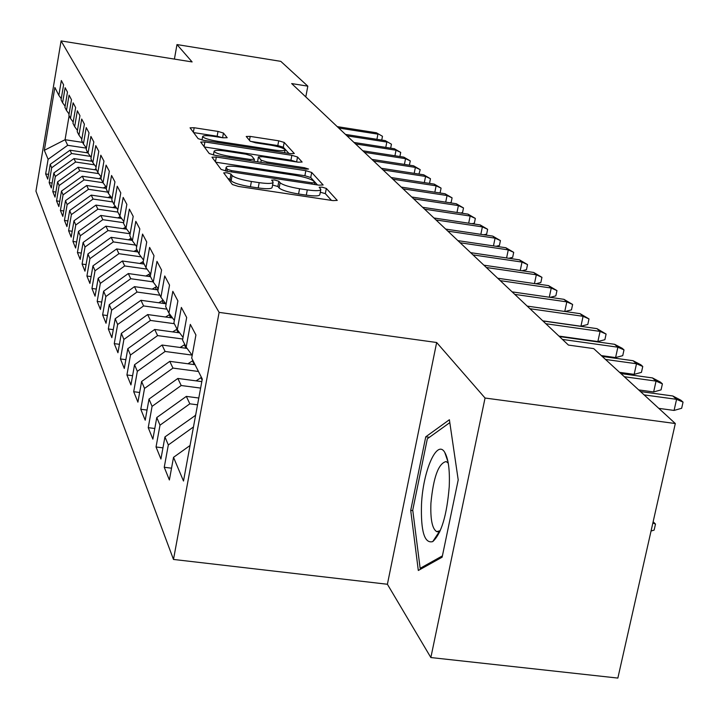<?xml version="1.0" encoding="UTF-8"?>
<svg xmlns="http://www.w3.org/2000/svg" width="719" height="719" viewBox="0 0 719 719"><rect width="100%" height="100%" fill="white"/><g stroke="black" fill="none" stroke-linecap="round" stroke-linejoin="round"><path stroke-width="1.08" d="M226.8 172.749L223.699 172.875L232.39 184.531L238.519 186.446L333.005 200.61L337.256 200.403L326.336 188.432L322.085 187.138L319.155 187.264L320.845 189.304C320.656 190.895 316.135 191.092 307.301 189.897L299.571 188.738C289.362 187.012 282.873 185.017 280.104 182.752L278.864 181.269L274.64 179.975L271.629 180.101L273.13 182.06C272.878 183.678 268.232 183.875 259.191 182.653L251.398 181.485C241.126 179.75 234.691 177.755 232.102 175.508L230.979 174.043L226.8 172.749M331.45 200.376L325.339 193.627L320.288 192.225M320.746 189.816L319.847 194.525C319.649 196.134 315.138 196.341 306.303 195.155L298.574 193.995C288.373 192.27 281.884 190.274 279.125 187.992L277.885 186.491L272.573 185.053M223.447 133.051L218.019 131.424L194.175 127.739L190.059 127.82L198.12 138.641L203.675 140.322L290.341 153.632L294.323 153.524L284.194 142.434L278.702 140.807L250.194 136.403L246.222 136.475L250.176 141.176L255.703 142.829L270.038 145.031C278.63 146.532 283.654 148.114 285.128 149.786C284.922 150.918 281.372 151.008 274.46 150.046L217.551 141.301C208.959 139.81 203.98 138.237 202.623 136.601C202.92 135.442 206.605 135.361 213.678 136.349L223.115 137.805L227.195 137.715L223.447 133.051L222.593 137.724M291.671 83.575L568.441 345.075L593.705 348.607L675.312 423.527L485.055 398.029L436.658 342.505L219.115 312.379L61.088 40.92L192.117 61.933L176.982 44.569L280.805 61.358L307.822 86.154L291.671 83.575M216.32 157.057L212.006 157.2L221.11 169.423L227.042 171.257L318.966 185.151L323.128 184.972L311.704 172.461L305.836 170.691L216.32 157.057L215.448 161.847M209.265 153.56L200.7 142.065L204.915 141.967L291.86 155.304L297.54 157.003L302.124 162.045L298.097 162.161L262.534 156.724L258.4 156.85L261.24 160.265L267.019 162.018L304.407 167.725L308.541 169.037L305.692 169.136L214.999 155.313L209.265 153.56M219.115 312.379L173.486 559.445L35.95 191.155L61.088 40.92M171.535 468.186L164.247 467.278L169.378 479.968L173.522 457.329L183.498 481.029L202.291 379.057L191.694 358.089L195.919 334.973L190.319 324.377L186.167 347.16L182.572 340.06L186.679 317.492L181.359 307.435L177.323 329.67L173.908 322.921L177.89 300.893L172.83 291.321L168.911 313.044L165.658 306.618L169.54 285.092L164.714 275.979L160.903 297.208L157.812 291.087L161.577 270.047L156.985 261.357L153.273 282.118L150.316 276.276L153.992 255.694L149.597 247.399L145.993 267.711L143.171 262.129L146.739 241.997L142.551 234.07L139.028 253.951L136.331 248.612L139.819 228.903L135.81 221.326L132.377 240.793L129.797 235.688L133.195 216.383L129.357 209.121L126.005 228.193L123.533 223.303L126.85 204.385L123.174 197.437L119.902 216.122L117.539 211.44L120.774 192.899L117.242 186.23L114.051 204.547L111.778 200.053L114.941 181.871L111.553 175.472L108.434 193.438L106.25 189.124L109.342 171.284L106.088 165.136L103.042 182.77L100.939 178.618L103.958 161.119L100.831 155.205L97.856 172.506L95.834 168.516L98.791 151.341L95.78 145.651L92.859 162.638L90.918 158.791L93.812 141.922L90.918 136.448L88.06 153.138L86.181 149.435L89.021 132.862L86.226 127.587L83.422 143.98L81.624 140.412L84.393 124.126L81.705 119.039L78.964 135.154L77.221 131.712L79.944 115.705L77.346 110.789L74.659 126.634L72.979 123.308L75.639 107.571L73.131 102.835L70.498 118.41L68.871 115.202L71.487 99.725L69.069 95.151L66.481 110.465L64.917 107.365L67.478 92.149L65.141 87.718L62.598 102.79L61.079 99.797L63.605 84.815L61.34 80.528L58.85 95.366L61.268 98.692M164.247 467.278L168.318 444.962L164.939 436.927L195.613 415.294M162.952 447.847L156.041 446.975L160.921 459.037L164.939 436.927M156.041 446.975L159.995 425.181L156.778 417.541L186.329 396.394L198.795 398.02M154.801 428.497L148.231 427.661L152.868 439.138L156.778 417.541M148.231 427.661L152.077 406.361L149.013 399.081L177.854 378.446L201.814 381.618M147.036 410.064L140.789 409.264L145.211 420.193L149.013 399.081M140.789 409.264L144.528 388.431L141.616 381.501L169.774 361.351L195.047 364.722M139.648 392.484L133.698 391.711L137.913 402.146L141.616 381.501M133.698 391.711L137.338 371.337L134.552 364.722L162.063 345.039L187.084 348.409M132.593 375.704L126.921 374.959L130.948 384.917L134.552 364.722M126.921 374.959L130.472 355.015L127.811 348.697L154.702 329.455L179.669 332.852M125.861 359.671L120.45 358.943L124.297 368.47L127.811 348.697M120.45 358.943L123.902 339.422L121.358 333.373L147.665 314.562L172.551 317.978M119.426 344.32L114.258 343.628L117.943 352.741L121.358 333.373M114.258 343.628L117.628 324.503L115.193 318.715L140.933 300.299L165.712 303.742M113.269 329.635L108.326 328.96L111.849 337.687L115.193 318.715M108.326 328.96L111.616 310.213L109.279 304.667L134.48 286.647L158.018 289.937M107.374 315.551L102.637 314.904L106.026 323.262L109.279 304.667M102.637 314.904L105.855 296.525L103.617 291.204L128.297 273.553L150.532 276.689M101.721 302.034L97.191 301.414L100.435 309.44L103.617 291.204M97.191 301.414L100.327 283.385L98.179 278.28L122.356 260.997L144.16 264.08M96.301 289.065L91.951 288.463L95.07 296.165L98.179 278.28M91.951 288.463L95.016 270.775L92.958 265.868L116.658 248.927L138.03 251.983M91.097 276.599L86.918 276.015L89.911 283.421L92.958 265.868M86.918 276.015L89.92 258.66L87.934 253.942L111.184 237.333L132.152 240.344M86.091 264.619L82.083 264.053L84.959 271.171L87.934 253.942M82.083 264.053L85.013 247.012L83.107 242.474L105.909 226.17L126.742 229.19M81.283 253.079L77.427 252.531L80.195 259.388L83.107 242.474M77.427 252.531L80.294 235.796L78.461 231.428L100.84 215.439L121.538 218.45M76.654 241.97L72.943 241.44L75.612 248.046L78.461 231.428M72.943 241.44L75.756 224.993L73.985 220.787L95.951 205.095L116.676 208.124M72.188 231.266L68.62 230.745L71.19 237.117L73.985 220.787M68.62 230.745L71.379 214.595L69.671 210.532L91.241 195.119L111.894 198.156M67.892 220.94L64.449 220.436L66.93 226.584L69.671 210.532M64.449 220.436L67.155 204.555L65.501 200.637L86.693 185.502L106.376 188.414M63.748 210.973L60.423 210.487L62.823 216.419L65.501 200.637M60.423 210.487L63.074 194.876L61.483 191.092L82.308 176.218L101.145 179.022M59.749 201.356L56.54 200.88L58.859 206.605L61.483 191.092M56.54 200.88L59.138 185.52L57.601 181.871L78.074 167.248L96.589 170.017M55.884 192.054L52.793 191.605L55.021 197.132L57.601 181.871M52.793 191.605L55.336 176.488L53.853 172.955L73.976 158.584L92.194 161.317M52.145 183.066L49.162 182.626L51.319 187.974L53.853 172.955M49.162 182.626L51.66 167.752L50.231 164.336L70.022 150.208L87.943 152.913M48.541 174.375L45.648 173.944L47.742 179.121L50.231 164.336M45.648 173.944L48.11 159.303L44.335 150.325L54.86 87.475L58.85 95.366M62.598 102.79L65.105 106.223M82.622 142.38L65.061 139.72L67.703 145.31L86.406 148.141M48.11 159.303L67.703 145.31M44.335 150.325L65.061 139.72L69.123 115.696M66.481 110.465L69.078 114.024M70.022 150.208L71.585 153.524L90.414 156.356M51.66 167.752L71.585 153.524M70.498 118.41L73.185 122.086M73.976 158.584L75.603 162.018L94.477 164.849M55.336 176.488L75.603 162.018M74.659 126.634L77.436 130.445M78.074 167.248L79.746 170.798L98.665 173.621M59.138 185.52L79.746 170.798M78.964 135.154L81.849 139.1M82.308 176.218L84.042 179.894L103.006 182.707M63.074 194.876L84.042 179.894M83.422 143.98L86.415 148.069M86.693 185.502L88.491 189.304L107.787 192.153M67.155 204.555L88.491 189.304M88.06 153.138L91.16 157.38M91.241 195.119L93.102 199.064L112.739 201.949M71.379 214.595L93.102 199.064M92.859 162.638L96.085 167.051M95.951 205.095L97.883 209.184L117.871 212.105M75.756 224.993L97.883 209.184M97.856 172.506L101.208 177.09M100.84 215.439L102.844 219.681L123.641 222.701M80.294 235.796L102.844 219.681M103.042 182.77L106.529 187.533M105.909 226.17L107.994 230.583L130.103 233.774M85.013 247.012L107.994 230.583M108.434 193.438L112.065 198.399M111.184 237.333L113.35 241.917L135.54 245.098M89.92 258.66L113.35 241.917M114.051 204.547L117.835 209.714M116.658 248.927L118.914 253.699L141.176 256.863M95.016 270.775L118.914 253.699M119.902 216.122L123.848 221.506M122.356 260.997L124.702 265.958L147.018 269.113M100.327 283.385L124.702 265.958M126.005 228.193L130.13 233.81M128.297 273.553L130.741 278.729L153.147 281.875M105.855 296.525L130.741 278.729M132.377 240.793L136.682 246.653M134.48 286.647L137.032 292.04L159.906 295.23M111.616 310.213L137.032 292.04M139.028 253.951L143.53 260.08M140.933 300.299L143.593 305.935L166.943 309.161M117.628 324.503L143.593 305.935M145.993 267.711L150.702 274.119M147.665 314.562L150.442 320.44L174.304 323.703M123.902 339.422L150.442 320.44M153.273 282.118L158.216 288.831M154.702 329.455L157.605 335.602L182.761 339.017M130.472 355.015L157.605 335.602M160.903 297.208L166.089 304.245M162.063 345.039L165.109 351.465L192.009 355.087M137.338 371.337L165.109 351.465M168.911 313.044L174.358 320.431M169.774 361.351L172.955 368.092L198.462 371.48M144.528 388.431L172.955 368.092M177.323 329.67L183.048 337.436M177.854 378.446L181.188 385.519L200.628 388.08M152.077 406.361L181.188 385.519M186.167 347.16L192.198 355.33M186.329 396.394L189.834 403.817L197.536 404.824M159.995 425.181L189.834 403.817M195.235 415.249L195.514 415.834M168.318 444.962L193.456 426.969M305.791 96.912L307.822 86.154M176.982 44.569L174.411 59.093M436.658 342.505L387.397 584.259L430.852 657.543L485.055 398.029M430.852 657.543L617.855 678.08L675.312 423.527M387.397 584.259L173.486 559.445M173.522 457.329L190.041 445.501M410.711 510.364L418.314 570.473L442.131 557.189L458.21 479.906L449.393 419.734L425.756 436.81L410.711 510.364L412.814 510.625M227.797 178.384L230.017 179.283L231.132 180.775C233.72 183.039 240.146 185.035 250.419 186.769L251.398 181.485M273.04 182.554L272.15 187.308C271.89 188.935 267.243 189.151 258.211 187.938L250.419 186.769M317.447 184.918L310.743 177.512L304.874 175.733L215.709 162.197M227.429 169.351L231.572 170.637L312.037 182.806L314.958 182.689L313.502 181.044C310.68 178.851 304.317 176.91 294.422 175.238L239.984 166.988C231.06 165.765 226.431 165.936 226.099 167.5L227.429 169.351L227.078 171.257M204.331 146.955L290.943 160.202L291.86 155.304M296.641 161.946L290.943 160.202M257.6 161.631L258.4 156.85M225.398 151.044C218.127 150.046 214.352 150.154 214.064 151.376C215.493 153.129 220.643 154.765 229.505 156.302L250.212 159.456L254.337 159.214L251.605 155.906L245.898 154.181L225.398 151.044M288.912 153.408L283.295 147.206L277.804 145.571L250.383 141.346M222.396 137.697L217.147 136.224L193.609 132.593M429.405 437.287L425.756 436.81M653.14 521.742L655.494 524.07L654.128 530.101L651.037 531.044M655.494 524.07L652.852 523.028M658.793 408.365L674.071 410.432L676.579 399.324L644.134 394.902M672.804 395.98L680.938 400.249L683.05 402.119L676.579 399.324L672.804 395.98L640.503 391.567M683.05 402.119L681.657 408.275L674.071 410.432M638.697 389.914L653.634 391.954L656.052 381.106L624.344 376.738M652.466 377.915L660.401 382.086L662.406 383.865L656.052 381.106L652.466 377.915L620.883 373.565M662.406 383.865L661.058 389.878L653.634 391.954M619.553 372.343L634.158 374.356L636.504 363.751L605.497 359.437M633.088 360.713L640.836 364.785L642.75 366.474L636.504 363.751L633.088 360.713L602.198 356.408M642.75 366.474L641.447 372.361L634.158 374.356M421.496 504.486C420.741 531.413 424.48 543.789 432.739 541.605C441.358 533.687 446.85 515.397 449.231 486.736C449.923 470.262 448.431 458.83 444.764 452.413C436.999 438.698 422.961 470.864 421.496 504.486M448.261 463.18L446.175 461.553C438.518 463.216 433.431 477.083 430.924 503.156C430.313 519.46 432.245 528.941 436.73 531.629L440.253 530.703M442.401 555.877L420.148 568.325L412.742 510.086L427.338 438.779L449.815 422.619M421.819 568.513L420.148 568.325M196.107 380.863L201.437 377.376M201.886 381.223L201.284 381.546M187.938 363.778L192.944 360.561M194.525 363.697L192.971 364.443M601.309 355.59L615.59 357.577L617.873 347.205L562.465 339.422M614.61 344.302L622.169 348.275L624.002 349.892L617.873 347.205L614.61 344.302L559.418 336.546M624.002 349.892L622.735 355.653L615.59 357.577M558.933 336.088L597.866 341.561L600.077 331.405L545.856 323.73M596.959 328.637L606.099 334.065L600.077 331.405L596.959 328.637L542.944 320.98M606.099 334.065L604.877 339.701L597.866 341.561M180.136 347.475L184.828 344.518M186.401 347.484L185.026 348.131M542.8 320.845L580.934 326.255L583.082 316.306L529.975 308.73M580.098 313.664L588.996 318.93L583.082 316.306L580.098 313.664L527.198 306.096M588.996 318.93L587.8 324.449L580.934 326.255M172.677 331.899L177.072 329.185M178.932 331.854L177.431 332.546M564.757 311.471L566.815 301.872L514.795 294.386M563.966 299.338L572.63 304.461L566.815 301.872L563.966 299.338L512.135 291.869M572.63 304.461L571.47 309.862L565.089 311.516M165.532 317.016L169.909 314.392M171.769 316.917L170.16 317.645M158.692 302.762L163.114 300.2M164.894 302.618L163.195 303.391M152.131 289.11L156.58 286.611M158.189 288.975L156.526 289.73L155.259 287.205M145.831 276.024L150.307 273.579M139.783 263.46L143.279 261.509M133.959 251.398L136.907 249.745M128.368 239.804L131.11 238.286M122.976 228.642L125.528 227.249M117.781 217.902L120.244 216.59M549.289 297.226L551.248 288.04L500.262 280.653M548.516 285.614L556.964 290.602L551.248 288.04L548.516 285.614L497.71 278.244M556.964 290.602L555.832 295.895L550.161 297.351M534.469 283.583L536.32 274.793L486.341 267.504M533.705 272.465L541.946 277.327L536.32 274.793L533.705 272.465L483.896 265.194M541.946 277.327L540.85 282.513L535.826 283.78M520.241 270.497L522.012 262.084L472.985 254.886M519.495 259.856L527.539 264.583L522.012 262.084L519.495 259.856L470.639 252.666M527.539 264.583L526.47 269.67L522.066 270.766M506.589 257.95L508.27 249.879L460.169 242.77M505.852 247.74L513.708 252.351L508.27 249.879L505.852 247.74L457.913 240.64M513.708 252.351L512.665 257.339L508.836 258.283M493.459 245.907L495.067 238.16L447.856 231.141M492.74 236.102L500.424 240.595L495.067 238.16L492.74 236.102L445.69 229.091M500.424 240.595L499.408 245.494L496.11 246.293M480.84 234.322L482.368 226.889L436.02 219.951M480.13 224.903L487.644 229.289L482.368 226.889L480.13 224.903L433.934 217.983M487.644 229.289L486.646 234.106L483.86 234.771M468.689 223.187L470.154 216.042L424.623 209.193M467.997 214.127L475.34 218.414L470.154 216.042L467.997 214.127L422.619 207.297M475.34 218.414L474.378 223.142L472.05 223.69M456.987 212.473L458.389 205.589L413.659 198.83M456.313 203.756L463.503 207.944L458.389 205.589L456.313 203.756L411.726 197.006M463.503 207.944L462.551 212.581L460.663 213.022M445.708 202.147L447.047 195.523L403.089 188.845M445.052 193.753L452.089 197.851L447.047 195.523L445.052 193.753L401.229 187.093M452.089 197.851L451.164 202.407L449.69 202.749M112.775 207.557L115.301 206.245M434.833 192.198L436.118 185.817L392.907 179.22M434.186 184.109L441.08 188.108L436.118 185.817L434.186 184.109L391.109 177.53M441.08 188.108L440.172 192.593L439.084 192.845M107.94 197.581L110.51 196.278M424.336 182.599L425.567 176.452L383.074 169.936M423.707 174.798L430.456 178.716L425.567 176.452L423.707 174.798L381.34 168.3M430.456 178.716L429.576 183.129L428.848 183.291M103.275 187.956L105.891 186.661M414.198 173.342L415.384 167.41L373.583 160.966M413.587 165.81L420.202 169.648L415.384 167.41L413.587 165.81L371.912 159.384M420.202 169.648L418.943 174.07M98.773 178.663L101.136 177.503M404.411 164.399L405.543 158.674L364.416 152.311M403.808 157.128L410.288 160.885L405.543 158.674L403.808 157.128L362.807 150.783M410.288 160.885L409.372 165.163M94.414 169.693L96.022 168.893M394.938 155.753L396.025 150.226L355.563 143.935M394.354 148.734L400.717 152.41L396.025 150.226L394.354 148.734L354 142.461M400.717 152.41L399.899 156.526M90.208 161.02L91.672 160.292M385.779 147.404L386.831 142.056L346.989 135.846M385.204 140.609L391.451 144.213L385.204 140.609L345.479 134.417M391.451 144.213L390.669 148.159M86.127 152.635L87.475 151.979M376.918 139.315L377.924 134.147L338.703 128.009M376.352 132.754L382.481 136.286L376.352 132.754L337.238 126.625M382.481 136.286L381.735 140.07M231.132 180.775L232.102 175.508M258.211 187.938L259.191 182.653M277.885 186.491L278.864 181.269M279.125 187.992L280.104 182.752M298.574 193.995L299.571 188.738M306.303 195.155L307.301 189.897M325.339 193.627L326.336 188.432M230.017 179.283L230.979 174.043M304.874 175.733L305.836 170.691M310.743 177.512L311.704 172.461M231.338 171.904L231.572 170.637M311.803 184.064L312.037 182.806M314.545 184.477L314.85 182.86M225.694 171.023L226.278 167.842M204.07 146.613L204.915 141.967M296.614 161.91L297.54 157.003M257.564 161.802L258.463 156.958M260.862 162.305L261.24 160.265M266.794 163.204L267.019 162.018M304.182 168.902L304.407 167.725M229.289 157.488L229.505 156.302M249.987 160.643L250.212 159.456M217.345 142.416L217.551 141.301M274.254 151.161L274.46 150.046M249.466 140.34L250.194 136.403M277.804 145.571L278.702 140.807M283.295 147.206L284.194 142.434M193.357 132.26L194.175 127.739M217.147 136.224L218.019 131.424M200.889 377.619L202.111 380.036M192.404 360.812L193.986 363.94M184.298 344.752L185.817 347.753M176.559 329.41L178.006 332.277M169.154 314.733L170.529 317.474M162.054 300.677L163.384 303.301M148.734 274.281L149.903 276.599M142.47 261.878L143.539 263.999M136.448 249.951L137.437 251.893M130.669 238.483L131.559 240.263M125.097 227.447L125.915 229.064M119.731 216.823L120.477 218.297M114.564 206.578L115.238 207.917M109.576 196.7L110.187 197.914M104.767 187.165L105.316 188.261M100.121 177.961L100.615 178.941M95.627 169.064L96.067 169.945M91.286 160.472L91.681 161.245M87.089 152.149L87.439 152.832M314.616 184.495L314.94 182.797M225.46 170.978L226.099 167.5M213.399 155.025L214.064 151.376M254.041 161.263L254.373 159.456M202.003 140.016L202.623 136.601M284.571 152.743L285.066 150.118M439.588 531.179L432.739 541.605M439.686 531.979L439.102 531.916M437.943 531.772L436.73 531.629M448.027 461.913L444.764 452.413"/></g></svg>
